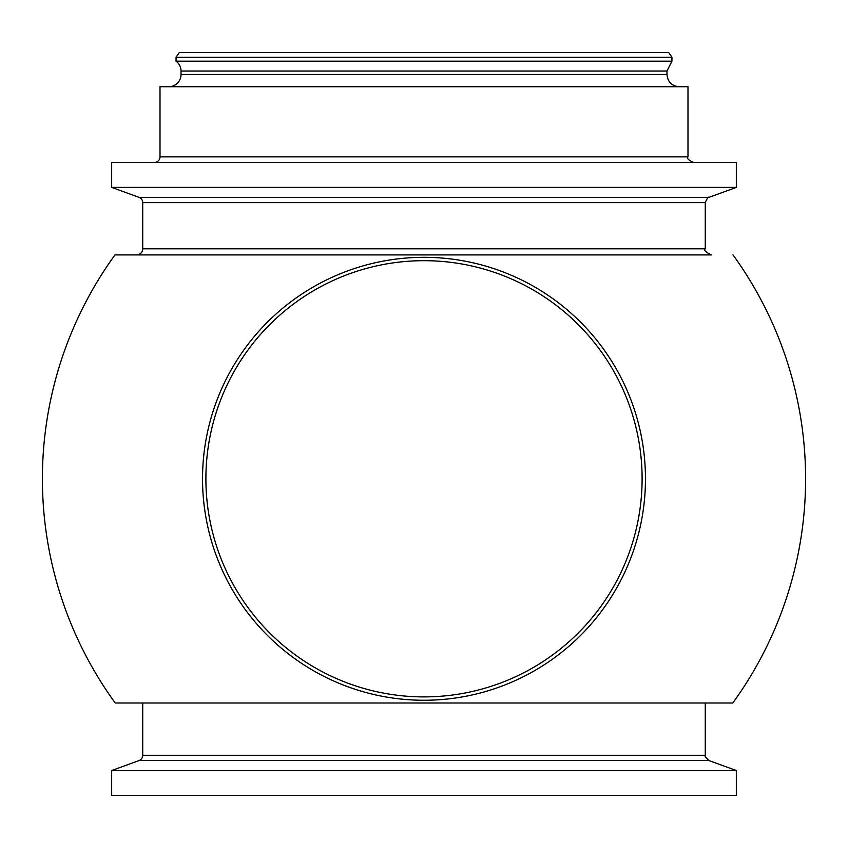 <?xml version="1.0" encoding="UTF-8"?>
<svg xmlns="http://www.w3.org/2000/svg" width="848" height="848" viewBox="0 0 848 848"><rect width="100%" height="100%" fill="white"/><g stroke="black" fill="none" stroke-linecap="round" stroke-linejoin="round"><path stroke-width="1.27" d="M645.466 478.791A221.466 221.466 0 0 0 424 257.326A221.466 221.466 0 0 0 202.534 478.791A221.466 221.466 0 0 0 424 700.257A221.466 221.466 0 0 0 645.466 478.791M205.894 478.791A218.106 218.106 0 0 0 424 696.897A218.106 218.106 0 0 0 642.106 478.791A218.106 218.106 0 0 0 424 260.686A218.106 218.106 0 0 0 205.894 478.791M115.222 703.003L732.778 703.003L705.271 703.003L705.271 755.314C704.328 755.632 705.547 757.381 708.949 760.561L736.329 770.525L111.671 770.525L139.051 760.561A5.586 5.586 0 0 0 142.729 755.314L142.729 703.003M736.329 770.525L736.329 795.477L111.671 795.477L111.671 770.525M671.945 57.229L176.055 57.229L179.352 52.523L668.648 52.523L671.945 57.229L671.945 61.183L176.055 61.183L176.055 57.229M168.816 86.719A12.211 12.211 0 0 0 181.027 74.507L181.027 71.02A12.211 12.211 0 0 0 176.055 61.183M160.007 156.859L160.007 86.719L687.993 86.719L687.993 156.859L160.007 156.859A5.586 5.586 0 0 1 154.421 162.445M736.329 187.397L111.671 187.397L111.671 162.445L736.329 162.445L736.329 187.397L708.949 197.361L139.051 197.361L111.671 187.397M708.949 197.361C708.324 196.577 707.105 198.326 705.271 202.608L705.271 248.814C703.617 250.096 705.663 252.132 711.377 254.919L136.623 254.919A6.106 6.106 0 0 0 142.729 248.814L142.729 202.608A5.586 5.586 0 0 0 139.051 197.361M424 254.919L114.968 254.919L424 254.919M708.949 760.561L139.051 760.561M671.945 61.183L666.973 71.02L181.027 71.02M666.973 71.02L666.973 74.507L181.027 74.507M705.271 202.608L142.729 202.608M705.271 248.814L142.729 248.814M705.271 755.314L142.729 755.314M666.973 74.507C667.694 81.927 671.764 85.998 679.184 86.719M687.993 156.859C686.668 158.385 688.523 160.251 693.579 162.445M115.031 254.835A381.6 381.6 0 0 0 115.286 703.087M732.714 703.087A381.6 381.6 0 0 0 732.969 254.835"/></g></svg>
